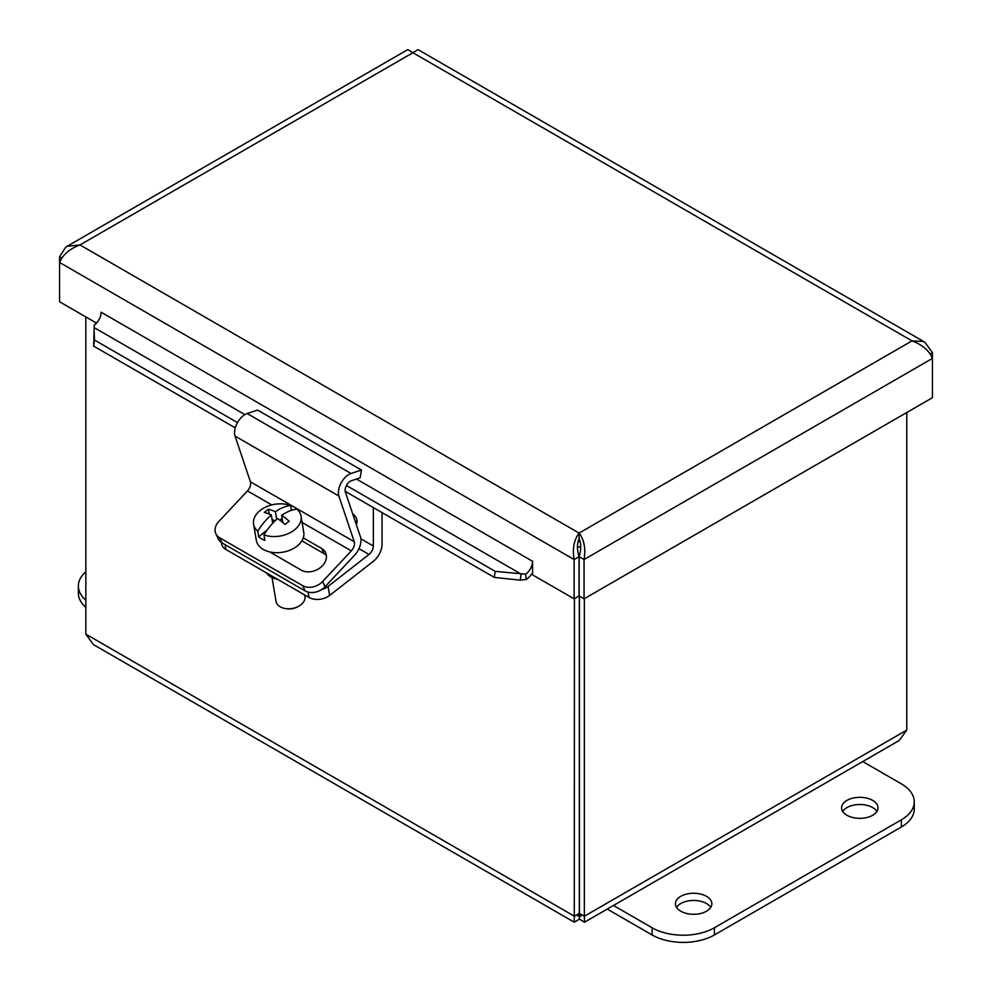 <?xml version="1.0" encoding="UTF-8"?>
<svg xmlns="http://www.w3.org/2000/svg" width="992" height="992" viewBox="0 0 992 992"><rect width="100%" height="100%" fill="white"/><g stroke="black" fill="none" stroke-linecap="round" stroke-linejoin="round"><path stroke-width="1.49" d="M574.43 598.672L574.281 922.213L579.39 919.1L579.452 913.396C581.56 917.092 581.535 917.104 579.39 913.434C577.245 917.104 577.22 917.092 579.328 913.396L579.39 913.434C581.535 917.104 581.56 917.092 579.452 913.396L584.35 916.236L584.35 598.672M906.775 412.523L906.775 730.087L899.186 740.516L584.499 922.213L584.35 916.236L906.775 730.087M579.452 913.396L579.452 596.192M93.422 644.577L85.833 634.148L85.833 316.932M579.39 913.434C577.245 917.104 577.22 917.092 579.328 913.396L579.328 596.118M579.39 919.1L584.486 922.213M579.328 913.396L574.43 916.236L85.833 634.148M244.863 414.606L94.314 327.695L94.228 325.128L93.657 346.109L235.253 427.85M93.657 346.109L94.513 340.045L94.042 329.604M520.242 580.159L494.314 577.418L495.157 571.355L525.673 574.219L526.231 579.514L520.242 580.159L521.098 574.095L356.475 479.049M526.231 579.514A17.943 10.366 120 0 0 532.58 572.843M525.673 574.219A11.011 6.361 120 0 0 532.568 561.298L532.58 574.864L574.12 598.846L574.12 559.538L59.57 262.458C62.905 254.609 69.713 248.769 79.992 244.937L67.146 246.276L65.646 247.268L59.57 256.73L59.57 301.766L96.509 323.094M94.228 325.128A11.011 6.361 120 0 0 101.122 312.207L532.568 561.298M94.513 340.045L237.472 422.58M346.444 485.497L495.157 571.355M345.204 491.338L494.314 577.418M579.092 538.743C581.238 543.504 581.25 549.481 579.142 556.698L579.142 596.018L584.052 598.846L584.052 559.538C585.863 548.712 584.201 539.896 579.092 533.088L579.092 538.743C576.935 543.504 576.922 549.494 579.03 556.698L579.03 596.018L574.12 598.846M407.811 49.612L412.908 52.725L418.016 49.612L924.854 342.215L923.242 341.422L912.008 340.876C922.287 344.708 929.095 350.548 932.43 358.397L932.43 352.668L924.842 342.228M930.025 354.057L932.43 352.668M61.963 258.106L59.57 256.73M579.092 533.088L912.008 340.876L412.908 52.725L79.992 244.937L579.092 533.088C573.959 539.896 572.31 548.712 574.12 559.538L579.03 556.698M579.142 556.698L584.052 559.538L932.43 358.397L932.43 397.705L584.052 598.846M680.76 911.202A18.216 10.515 180 0 1 675.416 903.774A18.216 10.515 180 0 1 693.631 893.259A18.216 10.515 180 0 1 711.847 903.774A18.216 10.515 180 0 1 700.6 913.483A18.216 10.515 180 0 1 680.76 911.202M710.743 907.37A18.216 10.515 0 0 0 693.631 900.451A18.216 10.515 0 0 0 676.519 907.37M846.932 815.263A18.216 10.515 180 0 1 841.588 807.835A18.216 10.515 180 0 1 859.804 797.32A18.216 10.515 180 0 1 878.019 807.835A18.216 10.515 180 0 1 866.772 817.544A18.216 10.515 180 0 1 846.932 815.263M876.916 811.431A18.216 10.515 0 0 0 859.804 804.512A18.216 10.515 0 0 0 842.692 811.431M862.755 761.558L901.344 783.841A44.057 25.445 180 0 1 914.252 801.834A44.057 25.445 180 0 1 901.344 819.826L714.401 927.756A44.057 25.445 180 0 1 652.091 927.756L613.502 905.473M607.265 909.069L652.091 934.948A44.057 25.445 0 0 0 714.401 934.948L901.344 827.018A44.057 25.445 0 0 0 914.252 809.026L914.252 801.834M85.833 600.148A44.057 25.445 180 0 1 78.356 585.974A44.057 25.445 180 0 1 85.833 571.789M78.356 585.974L78.356 593.166A44.057 25.445 0 0 0 85.833 607.352M352.706 513.856A6.46 3.732 60 0 1 356.686 519.138A6.46 3.732 60 0 1 356.227 524.322M221.427 542.55L221.65 543.914A14.682 9.821 -9.5 0 0 225.916 549.469L308.996 597.444A14.682 9.821 -9.5 0 0 329.617 595.448L328.104 586.408A14.682 9.821 170.5 0 1 321.532 589.608M382.056 512.616L382.056 544.348A14.806 8.544 -60 0 1 373.414 561.249L329.617 595.448M266.501 572.905A20.212 13.516 -9.5 0 0 277.45 579.229M328.104 586.408L369.012 554.454A7.403 4.278 120 0 0 373.339 546.009L373.339 507.582M322.636 581.486A14.682 11.123 155 0 1 302.696 585.689L305.127 590.91A14.682 11.123 -25 0 0 325.078 586.706L322.636 581.486L351.317 550.87A7.403 4.278 120 0 0 354.256 541.744L338.904 496.062A14.806 8.544 -60 0 1 351.044 473.494L361.46 470.034L360.158 477.822L351.428 480.723A7.403 4.278 120 0 0 345.365 492.007L360.468 536.932A14.806 8.544 -60 0 1 354.603 555.185L325.078 586.706M219.604 537.726A14.682 11.123 155 0 1 215.859 533.733L218.29 538.941A14.682 11.123 -25 0 0 222.047 542.934L219.604 537.726L302.696 585.689M222.047 542.934L305.127 590.91M361.46 470.034L257.598 410.08L247.182 413.54A14.806 8.544 120 0 0 235.054 436.096L250.393 481.777A7.403 4.278 -60 0 1 247.467 490.904L218.786 521.519A14.682 11.123 155 0 0 215.859 533.733M303.292 537.862L321.606 548.427A15.624 11.83 155 0 1 325.587 552.68A15.624 11.83 155 0 1 319.697 568.094A15.624 11.83 155 0 1 301.258 570.14L271.424 552.928A15.624 11.83 155 0 1 270.084 551.998M326.38 555.483A15.624 11.83 -25 0 0 324.037 553.648L301.89 540.863M267.071 530.15L258.652 536.734L257.734 531.266A43.747 25.259 -60 0 1 271.312 514.972A43.871 20.547 -128 0 0 264.331 512.467A41.441 23.932 -60 0 1 268.423 509.28L269.216 514.042M272.701 523.255L271.312 514.972M268.423 509.28A43.871 20.547 52 0 1 275.404 511.773L276.669 519.337M274.92 520.974L272.044 519.312M275.404 511.773A43.747 25.259 -60 0 1 290.681 505.536L291.474 510.297M282.137 518.382L279.843 520.18M263.959 534.862A24.056 16.095 170.5 0 0 294.339 530.013A24.056 16.095 170.5 0 0 301.047 516.224A24.056 16.095 170.5 0 0 296.906 509.132A43.747 25.259 120 0 0 281.641 515.381A43.871 20.547 52 0 1 289.193 521.271A41.441 23.932 120 0 0 285.101 524.458A43.871 20.547 -128 0 0 277.549 518.568A43.747 25.259 120 0 0 263.959 534.862L264.876 540.33A24.056 16.095 170.5 0 1 258.652 536.734M282.832 522.524L281.641 515.381M257.734 531.266A24.056 16.095 170.5 0 1 253.592 524.173A24.056 16.095 170.5 0 1 264.951 507.458A24.056 16.095 170.5 0 1 290.681 505.536M304.73 594.977L304.966 596.39A14.682 9.821 170.5 0 1 300.874 604.81A14.682 9.821 170.5 0 1 298.27 606.472A14.682 9.821 170.5 0 1 285.622 608.592A14.682 9.821 170.5 0 1 275.999 601.239L272.019 577.493M285.622 608.592L286.948 608.79A11.755 7.862 -9.5 0 0 297.067 607.092L298.27 606.472M301.047 516.224L303.75 532.369A24.056 16.095 170.5 0 1 297.042 546.17A24.056 16.095 170.5 0 1 272.217 552.383A24.056 16.095 170.5 0 1 256.296 540.318L253.592 524.173M901.344 827.018L901.344 819.826M714.401 934.948L714.401 927.756M652.091 934.948L652.091 927.756M357.033 520.564A3.757 2.17 60 0 1 355.161 521.16M308.103 592.1L308.996 597.444M225.916 549.469L225.122 544.72M358.968 548.65L369.012 554.454M360.877 538.817L373.339 546.009M247.467 490.904L271.758 504.928M302.089 522.449L351.317 550.87M321.606 548.427L324.037 553.648M250.393 481.777L354.256 541.744M235.054 436.096L338.904 496.062M247.182 413.54L351.044 473.494M578.162 541.744A54.758 31.608 0 0 0 580.01 541.744M574.281 922.213L93.409 644.589M407.799 49.6L67.146 246.276M577.443 546.952L580.729 546.952"/></g></svg>
